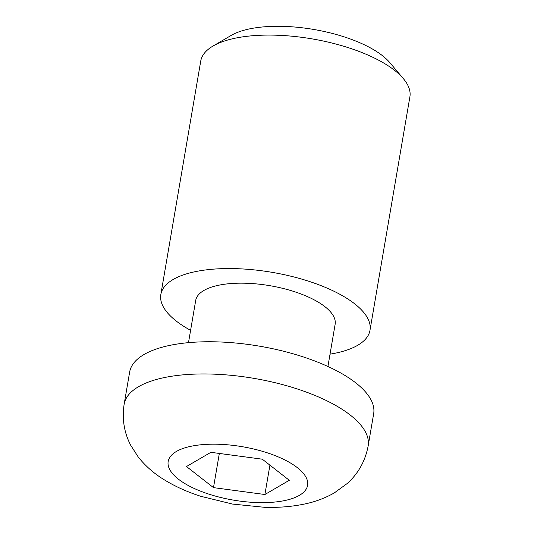 <?xml version="1.0" encoding="UTF-8"?>
<svg xmlns="http://www.w3.org/2000/svg" width="534" height="534" viewBox="0 0 534 534"><rect width="100%" height="100%" fill="white"/><g stroke="black" fill="none" stroke-linecap="round" stroke-linejoin="round"><path stroke-width="0.8" d="M231.055 35.484A88.41 33.849 9.7 0 1 231.129 35.444A88.41 33.849 9.7 0 1 231.195 35.398A88.41 33.849 9.7 0 1 313.852 29.477A88.41 33.849 9.7 0 1 389.747 62.558L403.33 78.605A106.092 40.617 -170.3 0 0 312.257 38.909A106.092 40.617 -170.3 0 0 213.073 46.017A106.092 40.617 -170.3 0 0 212.986 46.064A106.092 40.617 -170.3 0 0 200.744 61.05L160.834 294.521A106.092 40.617 -170.3 0 0 190.598 330.326M144.026 354.509A123.775 47.386 -170.3 0 0 129.649 372.051L124.142 404.251A123.775 47.386 9.7 0 1 138.52 386.716A123.775 47.386 9.7 0 1 279.923 383.906A123.775 47.386 9.7 0 1 368.153 445.963L373.66 413.763A123.775 47.386 -170.3 0 0 285.423 351.706A123.775 47.386 -170.3 0 0 144.026 354.509M327.923 366.491L335.132 324.318A70.728 27.08 -170.3 0 0 284.715 288.854A70.728 27.08 -170.3 0 0 203.915 290.456A70.728 27.08 -170.3 0 0 195.698 300.482L188.489 342.654M330.032 354.155A106.092 40.617 -170.3 0 0 357.667 345.311A106.092 40.617 -170.3 0 0 369.989 330.272A106.092 40.617 -170.3 0 0 294.361 277.086A106.092 40.617 -170.3 0 0 173.163 279.489A106.092 40.617 -170.3 0 0 160.834 294.521M369.989 330.272L409.898 96.801A106.092 40.617 -170.3 0 0 403.33 78.605M213.487 487.629L264.897 494.511L289.301 480.293L262.294 459.193L210.883 452.318L186.479 466.536L213.487 487.629L219.334 453.446M269.917 465.147L264.897 494.511M176.387 451.47A70.728 27.08 -170.3 0 0 204.742 492.728A70.728 27.08 -170.3 0 0 299.394 495.352A70.728 27.08 -170.3 0 0 271.038 454.1A70.728 27.08 -170.3 0 0 176.387 451.47M231.129 35.444L212.986 46.064M124.142 404.251C121.906 418.856 124.102 432.547 130.73 445.329L138.373 457.211C145.588 466.155 154.159 473.645 164.078 479.672C175.065 486.434 187.321 491.981 200.844 496.313L232.59 504.076L264.49 507.3C278.635 507.747 291.998 506.653 304.587 504.016C315.173 501.847 325.093 498.135 334.351 492.882L347.267 483.47C358.327 473.498 365.289 460.996 368.153 445.963"/></g></svg>

